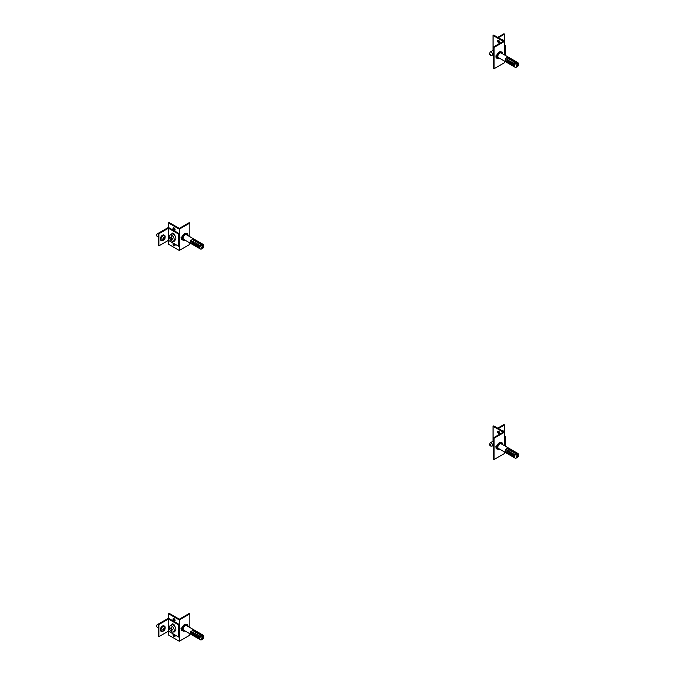 <?xml version="1.0" encoding="UTF-8"?>
<svg xmlns="http://www.w3.org/2000/svg" width="675" height="675" viewBox="0 0 675 675"><rect width="100%" height="100%" fill="white"/><g stroke="black" fill="none" stroke-linecap="round" stroke-linejoin="round"><path stroke-width="1.01" d="M163.46 240.14A3.071 1.772 -60 0 1 162.979 240.477A3.071 1.772 -60 0 1 161.435 240.629A3.071 1.772 -60 0 1 160.971 238.174A3.071 1.772 -60 0 1 162.979 235.465A3.071 1.772 -60 0 1 164.514 235.313A3.071 1.772 -60 0 1 165.097 237.305M164.261 235.204A3.071 1.772 120 0 0 164.05 235.043A3.071 1.772 120 0 0 162.515 235.195A3.071 1.772 120 0 0 160.507 237.904A3.071 1.772 120 0 0 160.979 240.368A3.071 1.772 120 0 0 161.224 240.469M158.895 245.877L168.438 240.368L168.438 228.201L158.895 233.71L158.895 245.877L158.237 245.497L158.237 233.331L168.438 227.441L168.438 222.877L179.305 229.154L179.305 250.442L168.438 244.164L168.438 240.368L178.647 246.257L179.305 245.877L179.305 233.71L168.438 227.441M168.438 228.201L178.647 234.09L178.647 246.257M171.754 233.989A2.329 1.342 60 0 1 172.218 233.221A2.329 1.342 60 0 1 173.382 233.331A2.329 1.342 60 0 1 175.011 235.921A3.51 2.025 60 0 1 175.854 238.57A3.51 2.025 60 0 1 175.542 239.777L172.927 241.287A3.51 2.025 60 0 1 169.239 236.663A3.51 2.025 60 0 1 169.552 235.448A3.51 2.025 60 0 1 172.344 235.685A3.51 2.025 60 0 1 174.201 239.524A3.51 2.025 60 0 1 172.927 241.287M174.968 240.435A2.329 1.342 60 0 1 174.547 241.051A2.329 1.342 60 0 1 173.804 241.118M171.745 234.039A3.51 2.025 60 0 1 172.167 233.938A3.51 2.025 60 0 1 175.011 235.921M178.647 234.09L179.305 233.71L177.989 232.959M174.344 234.259A1.493 0.861 60 0 1 174.04 234.132A1.493 0.861 60 0 1 173.247 233.263M158.895 233.71L158.237 233.331M189.844 236.68L189.844 223.071L189.186 222.691L179.305 228.395L169.096 222.497L168.438 222.877M172.395 233.938L172.395 233.904A2.329 1.342 60 0 1 172.589 233.111M174.8 244.038A1.493 0.861 60 0 1 174.783 245.725A1.493 0.861 60 0 1 174.04 245.649A1.493 0.861 60 0 1 173.07 244.358A1.493 0.861 60 0 1 173.273 243.16M175.036 245.405A1.493 0.861 60 0 1 174.698 245.27A1.493 0.861 60 0 1 173.644 243.371M189.844 242.916L189.844 244.358L179.305 250.442M189.844 223.071L179.305 229.154M182.469 236.149A2.329 1.342 120 0 0 181.761 239.718A2.329 1.342 120 0 0 182.469 239.794A3.721 2.152 -60 0 1 182.469 236.149A3.721 2.152 -60 0 1 184.57 233.71A3.721 2.152 -60 0 1 186.435 233.533A3.721 2.152 -60 0 1 186.654 233.685M187.785 235.491A2.329 1.342 120 0 0 187.38 233.786A2.329 1.342 120 0 0 186.73 233.702M182.959 240.089A3.721 2.152 -60 0 1 182.714 239.979A3.721 2.152 -60 0 1 182.469 239.794M184.967 240.097A3.721 2.152 -60 0 1 183.17 240.249A3.721 2.152 -60 0 1 182.596 237.262A3.721 2.152 -60 0 1 185.034 233.98A3.721 2.152 -60 0 1 186.899 233.795A3.721 2.152 -60 0 1 187.667 235.423M174.04 230.293A1.493 0.861 60 0 1 173.062 228.977A1.493 0.861 60 0 1 173.289 227.787A1.493 0.861 60 0 1 174.04 227.863A1.493 0.861 60 0 1 175.011 229.171A1.493 0.861 60 0 1 174.783 230.369A1.493 0.861 60 0 1 174.04 230.293M175.036 230.04A1.493 0.861 60 0 1 174.698 229.913A1.493 0.861 60 0 1 173.694 227.728M181.482 239.448A2.329 1.342 120 0 0 182.132 239.296M181.997 236.672A2.886 1.671 120 0 0 181.938 238.123M190.924 243.54A2.7 1.561 120 0 0 191.025 243.591L191.683 243.97A2.7 1.561 -60 0 1 191.582 243.92A2.7 1.561 -60 0 1 191.683 240.637L191.025 240.258A2.7 1.561 120 0 0 190.924 243.54L183.684 239.363A2.7 1.561 -60 0 1 183.271 237.195A2.7 1.561 -60 0 1 185.034 234.816A2.7 1.561 -60 0 1 186.384 234.681L193.624 238.866A2.7 1.561 120 0 0 193.531 238.815L194.189 239.195A2.7 1.561 -60 0 1 194.282 239.245L195.269 239.811A2.7 1.561 120 0 0 195.176 239.768L196.493 240.528A2.7 1.561 -60 0 1 196.594 240.578L197.581 241.144A2.7 1.561 120 0 0 197.48 241.093L198.796 241.852A2.7 1.561 -60 0 1 198.897 241.903L199.682 242.359A2.7 1.561 120 0 0 199.589 242.308L200.905 243.076A2.7 1.561 -60 0 1 200.998 243.118L201.791 243.582A2.7 1.561 120 0 0 201.69 243.532L202.348 243.911A2.7 1.561 -60 0 1 202.449 243.962L203.107 244.342A2.7 1.561 -60 0 1 203.664 245.573L203.664 246.637A1.401 0.81 -60 0 1 203.074 248.029L203.074 245.936L202.154 244.291L192.67 238.815A2.7 1.561 120 0 0 192.274 239.001A2.7 1.561 120 0 0 191.877 239.271L201.361 244.747L202.289 246.392L202.289 248.484L201.361 249.067A2.7 1.561 -60 0 1 200.407 249.016A2.7 1.561 -60 0 1 199.927 247.109A2.7 1.561 -60 0 1 201.361 244.747M199.193 244.974A2.7 1.561 120 0 0 199.091 248.257A2.7 1.561 120 0 0 199.193 248.307L199.851 248.687A2.7 1.561 -60 0 1 199.749 248.636A2.7 1.561 -60 0 1 199.851 245.354L199.193 244.974L199.193 248.307M197.083 243.759A2.7 1.561 120 0 0 196.982 247.042A2.7 1.561 120 0 0 197.083 247.092L198.399 247.852A2.7 1.561 -60 0 1 198.298 247.801A2.7 1.561 -60 0 1 198.399 244.519L197.083 243.759L197.083 247.092M196.29 246.628A2.7 1.561 -60 0 1 196.197 246.586A2.7 1.561 -60 0 1 196.29 243.304L194.974 242.544A2.7 1.561 120 0 0 194.881 245.827A2.7 1.561 120 0 0 194.974 245.869L196.29 246.628M193.987 245.303A2.7 1.561 -60 0 1 193.885 245.253A2.7 1.561 -60 0 1 193.987 241.971L192.67 241.211A2.7 1.561 120 0 0 192.569 244.493A2.7 1.561 120 0 0 192.67 244.544L193.987 245.303M202.154 244.291A2.7 1.561 -60 0 1 203.107 244.342M202.129 248.594L203.074 248.029M203.074 245.936A1.401 0.81 -60 0 1 203.664 246.637M202.289 248.484A1.401 0.81 -60 0 1 201.69 247.776A1.401 0.81 -60 0 1 202.289 246.392M192.67 239.726L192.67 238.815M194.974 245.869L194.974 242.544M192.67 244.544L192.67 241.211M191.025 243.591L191.025 240.258M170.193 237.76A13.939 9.442 -49.4 0 1 170.193 237.473A13.939 9.442 -49.4 0 1 170.193 237.187A13.778 6.294 8.7 0 0 171.146 237.819A13.778 9.323 -49.4 0 1 171.248 236.579A13.939 6.362 8.7 0 0 171.737 236.866A13.778 6.294 111.3 0 0 171.669 238.123A13.778 6.294 8.7 0 0 172.792 238.688A13.939 6.37 111.3 0 0 172.792 238.975A13.939 6.37 111.3 0 0 172.792 239.262A13.778 9.323 169.4 0 1 171.669 238.722A13.778 6.294 111.3 0 0 171.737 239.87A13.939 9.442 169.4 0 1 171.248 239.583A13.778 9.323 -49.4 0 1 171.146 238.427A13.778 9.323 169.4 0 1 170.193 237.76L170.64 237.499M171.695 239.321L171.248 239.583M171.669 238.123L171.146 238.427M171.686 237.71L171.146 237.819M158.237 236.849L156.878 236.064A1.401 0.81 -60 0 1 156.592 235.423A1.401 0.81 -60 0 1 157.579 233.71L157.579 233.71A1.401 0.81 -60 0 1 158.237 233.626M156.608 235.204A0.928 0.54 -60 0 1 157.25 233.904L157.25 233.904M161.047 239.085A2.725 1.569 -60 0 1 162.532 236.064A2.725 1.569 -60 0 1 164.692 235.98A2.978 2.978 0 0 1 162.11 240.46A2.725 1.569 -60 0 1 161.047 239.085M165.012 237.878A2.776 1.856 -129.5 0 0 165.004 237.634A2.978 1.392 172 0 1 164.455 238.233A2.978 1.991 -129.5 0 0 164.118 237.128A2.776 1.299 172 0 1 163.696 237.364A2.978 1.392 68 0 1 163.941 238.528A2.978 1.392 172 0 1 162.81 238.899A2.776 1.299 68 0 1 162.818 239.153A2.776 1.299 68 0 1 162.81 239.38A2.978 1.991 9.5 0 0 163.941 239.119A2.978 1.392 68 0 1 163.696 239.895A2.776 1.856 9.5 0 0 164.118 239.659A2.978 1.991 -129.5 0 0 164.455 238.823A2.978 1.991 9.5 0 0 165.004 238.115A2.776 1.856 -129.5 0 0 165.012 237.878M163.932 238.528L164.455 238.823M163.536 238.697L163.941 239.119M163.882 238.098L164.455 238.233M499.129 42.01A3.071 1.772 -60 0 1 499.466 41.344M501.491 39.563A3.071 1.772 -60 0 1 502.495 39.639A3.071 1.772 -60 0 1 502.715 39.808M498.327 37.741L504.588 34.13L504.588 54.962M498.555 41.673L499.711 42.339M504.588 45.158L505.246 45.537L505.246 55.342M505.246 45.537L504.579 45.917L504.579 54.962M504.588 34.13L503.93 33.75L497.669 37.361M493.391 56.936L493.062 54.717M493.062 50.414L493.062 35.463L493.72 35.083L504.588 41.352L494.049 47.436L494.049 68.723L504.588 62.64L504.588 61.197M501.474 51.983A2.329 1.342 -60 0 1 502.124 52.076A2.329 1.342 -60 0 1 502.529 53.772M497.213 58.084A2.329 1.342 -60 0 1 496.505 58.008A2.329 1.342 -60 0 1 497.213 54.43A3.721 2.152 120 0 0 497.213 58.084A3.721 2.152 120 0 0 497.458 58.261A3.721 2.152 120 0 0 497.703 58.371M501.398 51.975A3.721 2.152 120 0 0 501.179 51.815A3.721 2.152 120 0 0 499.314 52A3.721 2.152 120 0 0 497.213 54.43M502.411 53.705A3.721 2.152 120 0 0 501.643 52.076A3.721 2.152 120 0 0 499.778 52.262A3.721 2.152 120 0 0 497.348 55.544A3.721 2.152 120 0 0 497.914 58.531A3.721 2.152 120 0 0 499.711 58.388M499.652 42.626A1.493 0.861 60 0 1 499.314 42.491A1.493 0.861 60 0 1 498.319 40.306M498.656 40.441A1.493 0.861 60 0 1 499.635 41.757A1.493 0.861 60 0 1 499.407 42.947A1.493 0.861 60 0 1 498.656 42.871A1.493 0.861 60 0 1 497.686 41.563A1.493 0.861 60 0 1 497.914 40.365A1.493 0.861 60 0 1 498.656 40.441M493.062 35.463L503.272 41.352L493.391 47.056L494.049 47.436M497.635 44.601A1.493 0.861 60 0 1 497.914 44.204A1.493 0.861 60 0 1 498.395 44.17M490.337 55.122L491.712 55.316A1.865 1.072 -120 0 0 492.168 55.232A1.865 1.072 -120 0 0 492.455 53.738A1.865 1.072 -120 0 0 491.24 52.102A1.865 1.072 -120 0 0 490.312 52.009A1.865 1.072 -120 0 0 490.008 52.363L489.485 53.654A0.928 0.54 -120 0 0 490.337 55.122A0.928 0.54 -120 0 0 489.485 53.654M493.391 47.056L493.391 68.344L494.049 68.723M496.876 57.586A2.329 1.342 -60 0 1 496.226 57.729M496.69 56.405A2.886 1.671 -60 0 1 496.741 54.953M516.105 63.028A2.7 1.561 120 0 0 514.671 65.391A2.7 1.561 120 0 0 515.152 67.297A2.7 1.561 120 0 0 516.105 67.348L517.033 66.766L517.033 64.673L516.105 63.028L506.63 57.561A2.7 1.561 -60 0 1 507.018 57.282A2.7 1.561 -60 0 1 507.414 57.105L516.898 62.572L517.818 64.218L517.818 66.31A1.401 0.81 120 0 0 518.408 64.927L518.408 63.855A2.7 1.561 120 0 0 517.852 62.623L517.193 62.243A2.7 1.561 120 0 0 517.092 62.193L516.434 61.813A2.7 1.561 -60 0 1 516.535 61.864L515.742 61.408A2.7 1.561 120 0 0 515.649 61.358L514.333 60.598A2.7 1.561 -60 0 1 514.426 60.649L513.641 60.193A2.7 1.561 120 0 0 513.54 60.142L512.224 59.383A2.7 1.561 -60 0 1 512.325 59.425L511.338 58.86A2.7 1.561 120 0 0 511.237 58.809L509.92 58.05A2.7 1.561 -60 0 1 510.013 58.101L509.026 57.527A2.7 1.561 120 0 0 508.933 57.476L508.275 57.097A2.7 1.561 -60 0 1 508.368 57.147L501.128 52.962A2.7 1.561 120 0 0 499.778 53.097A2.7 1.561 120 0 0 498.015 55.477A2.7 1.561 120 0 0 498.428 57.645L505.668 61.822A2.7 1.561 -60 0 1 505.769 58.539L506.427 58.928A2.7 1.561 120 0 0 506.326 62.21A2.7 1.561 120 0 0 506.427 62.252L505.769 61.872A2.7 1.561 -60 0 1 505.668 61.822M507.414 62.826A2.7 1.561 -60 0 1 507.313 62.775A2.7 1.561 -60 0 1 507.414 59.493L508.731 60.252A2.7 1.561 120 0 0 508.638 63.534A2.7 1.561 120 0 0 508.731 63.585L507.414 62.826L507.414 59.493M509.718 64.159A2.7 1.561 -60 0 1 509.625 64.108A2.7 1.561 -60 0 1 509.718 60.826L511.034 61.585A2.7 1.561 120 0 0 510.941 64.867A2.7 1.561 120 0 0 511.034 64.918L509.718 64.159L509.718 60.826M511.827 65.374A2.7 1.561 -60 0 1 511.726 65.323A2.7 1.561 -60 0 1 511.827 62.041L513.143 62.8A2.7 1.561 120 0 0 513.042 66.082A2.7 1.561 120 0 0 513.143 66.133L511.827 65.374L511.827 62.041M514.595 63.636A2.7 1.561 120 0 0 514.493 66.918A2.7 1.561 120 0 0 514.595 66.968L513.937 66.589A2.7 1.561 -60 0 1 513.835 66.538A2.7 1.561 -60 0 1 513.937 63.256L514.595 63.636M517.033 64.673A1.401 0.81 120 0 0 516.434 66.066A1.401 0.81 120 0 0 517.033 66.766M517.852 62.623A2.7 1.561 120 0 0 516.898 62.572M517.818 66.31L516.873 66.876M518.408 64.927A1.401 0.81 120 0 0 517.818 64.218M507.414 58.016L507.414 57.105M505.769 61.872L505.769 58.539M513.937 66.589L513.937 63.256M503.086 40.492A2.725 1.569 120 0 0 502.394 40.087M503.533 40.745A3.071 1.772 120 0 0 502.959 39.909A3.071 1.772 120 0 0 501.947 39.833M165.097 628.113A3.071 1.772 120 0 0 164.514 626.122A3.071 1.772 120 0 0 162.979 626.273A3.071 1.772 120 0 0 160.971 628.982A3.071 1.772 120 0 0 161.435 631.446A3.071 1.772 120 0 0 162.979 631.294A3.071 1.772 120 0 0 163.46 630.948M161.224 631.277A3.071 1.772 -60 0 1 160.979 631.176A3.071 1.772 -60 0 1 160.507 628.712A3.071 1.772 -60 0 1 162.515 626.003A3.071 1.772 -60 0 1 164.05 625.852A3.071 1.772 -60 0 1 164.261 626.02M158.895 624.527L168.438 619.009L168.438 631.176L158.895 636.685L158.895 624.527L158.237 624.139L168.438 618.249L168.438 613.685L169.096 613.305L179.305 619.203L189.186 613.499L189.844 613.879L189.844 627.488M189.844 633.724L189.844 635.167L179.305 641.25L168.438 634.981L168.438 631.176L178.647 637.065L178.647 624.907L168.438 619.009M172.927 632.104A3.51 2.025 -120 0 0 174.201 630.332A3.51 2.025 -120 0 0 172.344 626.493A3.51 2.025 -120 0 0 169.552 626.257A3.51 2.025 -120 0 0 169.239 627.472A3.51 2.025 -120 0 0 172.927 632.104L175.542 630.593A3.51 2.025 -120 0 0 175.854 629.378A3.51 2.025 -120 0 0 175.011 626.729A2.329 1.342 -120 0 0 173.905 624.544A2.329 1.342 -120 0 0 172.218 624.029A2.329 1.342 -120 0 0 171.754 624.797M173.804 631.927A2.329 1.342 -120 0 0 174.547 631.859A2.329 1.342 -120 0 0 174.968 631.243M175.011 626.729A3.51 2.025 -120 0 0 172.167 624.746A3.51 2.025 -120 0 0 171.745 624.847M178.647 637.065L179.305 636.694L179.305 624.527L168.438 618.249M178.647 624.907L179.305 624.527L177.989 623.759M158.895 636.685L158.237 636.306L158.237 624.139M172.589 623.919A2.329 1.342 -120 0 0 172.395 624.712L172.395 624.746M173.247 624.071A1.493 0.861 -120 0 0 174.04 624.94A1.493 0.861 -120 0 0 174.344 625.067M174.04 618.671A1.493 0.861 -120 0 0 173.289 618.595A1.493 0.861 -120 0 0 173.062 619.785A1.493 0.861 -120 0 0 174.04 621.101A1.493 0.861 -120 0 0 174.783 621.177A1.493 0.861 -120 0 0 175.011 619.979A1.493 0.861 -120 0 0 174.04 618.671M179.305 641.25L179.305 619.962L168.438 613.685M173.694 618.536A1.493 0.861 -120 0 0 174.698 620.722A1.493 0.861 -120 0 0 175.036 620.848M189.844 613.879L179.305 619.962M182.469 630.602A2.329 1.342 -60 0 1 181.761 630.534A2.329 1.342 -60 0 1 182.469 626.957A3.721 2.152 120 0 0 182.469 630.602A3.721 2.152 120 0 0 182.714 630.788A3.721 2.152 120 0 0 182.959 630.897M186.654 624.493A3.721 2.152 120 0 0 186.435 624.341A3.721 2.152 120 0 0 184.57 624.527A3.721 2.152 120 0 0 182.469 626.957M186.73 624.51A2.329 1.342 -60 0 1 187.38 624.594A2.329 1.342 -60 0 1 187.785 626.299M187.667 626.231A3.721 2.152 120 0 0 186.899 624.603A3.721 2.152 120 0 0 185.034 624.788A3.721 2.152 120 0 0 182.596 628.071A3.721 2.152 120 0 0 183.17 631.058A3.721 2.152 120 0 0 184.967 630.906M173.273 633.968A1.493 0.861 -120 0 0 173.07 635.167A1.493 0.861 -120 0 0 174.04 636.458A1.493 0.861 -120 0 0 174.783 636.533A1.493 0.861 -120 0 0 174.8 634.846M173.644 634.179A1.493 0.861 -120 0 0 174.698 636.078A1.493 0.861 -120 0 0 175.036 636.213M182.132 630.112A2.329 1.342 -60 0 1 181.482 630.256M181.938 628.931A2.886 1.671 -60 0 1 181.997 627.48M201.361 635.555A2.7 1.561 120 0 0 199.927 637.917A2.7 1.561 120 0 0 200.407 639.824A2.7 1.561 120 0 0 201.361 639.875L202.289 639.292L202.289 637.2L201.361 635.555L191.877 630.079A2.7 1.561 -60 0 1 192.274 629.809A2.7 1.561 -60 0 1 192.67 629.623L202.154 635.099L203.074 636.744L203.074 638.837A1.401 0.81 120 0 0 203.664 637.445L203.664 636.382A2.7 1.561 120 0 0 203.107 635.15L202.449 634.77A2.7 1.561 120 0 0 202.348 634.719L201.69 634.34A2.7 1.561 -60 0 1 201.791 634.39L200.998 633.935A2.7 1.561 120 0 0 200.905 633.884L199.589 633.125A2.7 1.561 -60 0 1 199.682 633.167L198.897 632.711A2.7 1.561 120 0 0 198.796 632.669L197.48 631.901A2.7 1.561 -60 0 1 197.581 631.952L196.594 631.387A2.7 1.561 120 0 0 196.493 631.336L195.176 630.577A2.7 1.561 -60 0 1 195.269 630.627L194.282 630.053A2.7 1.561 120 0 0 194.189 630.003L193.531 629.623A2.7 1.561 -60 0 1 193.624 629.674L186.384 625.489A2.7 1.561 120 0 0 185.034 625.624A2.7 1.561 120 0 0 183.271 628.003A2.7 1.561 120 0 0 183.684 630.172L190.924 634.348A2.7 1.561 -60 0 1 191.025 631.066L191.683 631.446A2.7 1.561 120 0 0 191.582 634.728A2.7 1.561 120 0 0 191.683 634.778L191.025 634.399A2.7 1.561 -60 0 1 190.924 634.348M203.107 635.15A2.7 1.561 120 0 0 202.154 635.099M203.074 638.837L202.129 639.402M203.664 637.445A1.401 0.81 120 0 0 203.074 636.744M193.987 632.779A2.7 1.561 120 0 0 193.885 636.061A2.7 1.561 120 0 0 193.987 636.112L192.67 635.352A2.7 1.561 -60 0 1 192.569 635.302A2.7 1.561 -60 0 1 192.67 632.019L193.987 632.779M196.29 634.112A2.7 1.561 120 0 0 196.197 637.394A2.7 1.561 120 0 0 196.29 637.445L194.974 636.677A2.7 1.561 -60 0 1 194.881 636.635A2.7 1.561 -60 0 1 194.974 633.352L196.29 634.112M197.083 637.9A2.7 1.561 -60 0 1 196.982 637.85A2.7 1.561 -60 0 1 197.083 634.567L198.399 635.327A2.7 1.561 120 0 0 198.298 638.609A2.7 1.561 120 0 0 198.399 638.66L197.083 637.9L197.083 634.567M199.193 639.115A2.7 1.561 -60 0 1 199.091 639.065A2.7 1.561 -60 0 1 199.193 635.783L199.851 636.162A2.7 1.561 120 0 0 199.749 639.444A2.7 1.561 120 0 0 199.851 639.495L199.193 639.115L199.193 635.783M202.289 637.2A1.401 0.81 120 0 0 201.69 638.592A1.401 0.81 120 0 0 202.289 639.292M192.67 629.623L192.67 630.543M194.974 633.352L194.974 636.677M192.67 632.019L192.67 635.352M191.025 631.066L191.025 634.399M170.193 628.282A13.939 9.442 130.6 0 0 170.193 628.568A13.778 9.323 -10.6 0 0 171.146 629.235A13.778 9.323 130.6 0 0 171.248 630.391A13.939 9.442 -10.6 0 0 171.737 630.678A13.778 6.294 -68.7 0 1 171.669 629.539A13.778 9.323 -10.6 0 0 172.792 630.07A13.939 6.37 -68.7 0 1 172.792 629.783A13.939 6.37 -68.7 0 1 172.792 629.497A13.778 6.294 -171.3 0 1 171.669 628.931A13.778 6.294 -68.7 0 1 171.737 627.674A13.939 6.362 -171.3 0 1 171.248 627.387A13.778 9.323 130.6 0 0 171.146 628.627A13.778 6.294 -171.3 0 1 170.193 627.995A13.939 9.442 130.6 0 0 170.193 628.282M171.695 630.129L171.248 630.391M171.686 628.518L171.146 628.627M170.64 628.307L170.193 628.568M171.669 628.931L171.146 629.235M158.237 624.434A1.401 0.81 120 0 0 157.579 624.527L157.579 624.527A1.401 0.81 120 0 0 156.592 626.231A1.401 0.81 120 0 0 156.878 626.873L158.237 627.657M157.25 624.712L157.25 624.712A0.928 0.54 120 0 0 156.608 626.012M161.047 629.893A2.725 1.569 120 0 0 162.11 631.268A2.978 2.978 0 0 0 164.692 626.788A2.725 1.569 120 0 0 162.532 626.873A2.725 1.569 120 0 0 161.047 629.893M165.004 628.45A2.776 1.856 50.5 0 1 165.012 628.695A2.776 1.856 50.5 0 1 165.004 628.923A2.978 1.991 -170.5 0 1 164.455 629.632A2.978 1.991 50.5 0 1 164.118 630.467A2.776 1.856 -170.5 0 1 163.696 630.703A2.978 1.392 -112 0 0 163.941 629.927A2.978 1.991 -170.5 0 1 162.81 630.188A2.776 1.299 -112 0 0 162.818 629.961A2.776 1.299 -112 0 0 162.81 629.716A2.978 1.392 -8 0 0 163.941 629.336A2.978 1.392 -112 0 0 163.696 628.172A2.776 1.299 -8 0 0 164.118 627.936A2.978 1.991 50.5 0 1 164.455 629.041A2.978 1.392 -8 0 0 165.004 628.45M163.882 628.906L164.455 629.041M163.536 629.505L163.941 629.927M163.932 629.336L164.455 629.632M501.947 430.642A3.071 1.772 -60 0 1 502.959 430.718A3.071 1.772 -60 0 1 503.533 431.553M502.715 430.616A3.071 1.772 120 0 0 502.495 430.448A3.071 1.772 120 0 0 501.491 430.372M499.466 432.152A3.071 1.772 120 0 0 499.129 432.818M504.588 445.77L504.588 424.938L498.327 428.549M505.246 446.15L505.246 436.345L504.588 435.966M499.711 433.148L498.555 432.481M505.246 436.345L504.579 436.725L504.579 445.77M493.062 426.271L493.72 425.891L504.588 432.16L494.049 438.244L493.391 437.864L503.272 432.16L493.062 426.271L493.062 441.231M493.062 445.525L493.391 447.753M504.588 424.938L503.93 424.558L497.669 428.169M498.395 434.978A1.493 0.861 -120 0 0 497.914 435.012A1.493 0.861 -120 0 0 497.635 435.409M498.319 431.123A1.493 0.861 -120 0 0 499.314 433.299A1.493 0.861 -120 0 0 499.652 433.434M498.656 431.249A1.493 0.861 -120 0 0 497.914 431.173A1.493 0.861 -120 0 0 497.686 432.371A1.493 0.861 -120 0 0 498.656 433.679A1.493 0.861 -120 0 0 499.407 433.755A1.493 0.861 -120 0 0 499.635 432.565A1.493 0.861 -120 0 0 498.656 431.249M494.049 438.244L494.049 459.532L504.588 453.448L504.588 452.005M502.529 444.58A2.329 1.342 120 0 0 502.124 442.884A2.329 1.342 120 0 0 501.474 442.792M497.703 449.179A3.721 2.152 -60 0 1 497.458 449.077A3.721 2.152 -60 0 1 497.213 448.892A3.721 2.152 -60 0 1 497.213 445.238A2.329 1.342 120 0 0 496.505 448.816A2.329 1.342 120 0 0 497.213 448.892M497.213 445.238A3.721 2.152 -60 0 1 499.314 442.808A3.721 2.152 -60 0 1 501.179 442.623A3.721 2.152 -60 0 1 501.398 442.783M499.711 449.196A3.721 2.152 -60 0 1 497.914 449.339A3.721 2.152 -60 0 1 497.348 446.352A3.721 2.152 -60 0 1 499.778 443.07A3.721 2.152 -60 0 1 501.643 442.884A3.721 2.152 -60 0 1 502.411 444.513M489.485 444.462L490.008 443.18A1.865 1.072 60 0 1 490.312 442.817A1.865 1.072 60 0 1 491.24 442.91A1.865 1.072 60 0 1 492.455 444.547A1.865 1.072 60 0 1 492.168 446.04A1.865 1.072 60 0 1 491.712 446.124L490.337 445.93A0.928 0.54 60 0 1 490.101 444.327A0.928 0.54 60 0 1 490.337 445.93M493.391 437.864L493.391 459.152L494.049 459.532M496.226 448.546A2.329 1.342 120 0 0 496.876 448.394M496.741 445.77A2.886 1.671 120 0 0 496.69 447.213M505.668 452.638A2.7 1.561 120 0 0 505.769 452.68L506.427 453.068A2.7 1.561 -60 0 1 506.326 453.018A2.7 1.561 -60 0 1 506.427 449.736L505.769 449.356A2.7 1.561 120 0 0 505.668 452.638L498.428 448.453A2.7 1.561 -60 0 1 498.015 446.293A2.7 1.561 -60 0 1 499.778 443.905A2.7 1.561 -60 0 1 501.128 443.779L508.368 447.955A2.7 1.561 120 0 0 508.275 447.905L508.933 448.284A2.7 1.561 -60 0 1 509.026 448.335L510.013 448.909A2.7 1.561 120 0 0 509.92 448.858L511.237 449.618A2.7 1.561 -60 0 1 511.338 449.668L512.325 450.242A2.7 1.561 120 0 0 512.224 450.191L513.54 450.951A2.7 1.561 -60 0 1 513.641 451.001L514.426 451.457A2.7 1.561 120 0 0 514.333 451.406L515.649 452.166A2.7 1.561 -60 0 1 515.742 452.216L516.535 452.672A2.7 1.561 120 0 0 516.434 452.621L517.092 453.001A2.7 1.561 -60 0 1 517.193 453.052L517.852 453.431A2.7 1.561 -60 0 1 518.408 454.672L518.408 455.735A1.401 0.81 -60 0 1 517.818 457.118L517.818 455.026L516.898 453.389L507.414 447.913A2.7 1.561 120 0 0 507.018 448.09A2.7 1.561 120 0 0 506.63 448.369L516.105 453.845L517.033 455.482L517.033 457.574L516.105 458.156A2.7 1.561 -60 0 1 515.152 458.106A2.7 1.561 -60 0 1 514.671 456.199A2.7 1.561 -60 0 1 516.105 453.845M516.898 453.389A2.7 1.561 -60 0 1 517.852 453.431M516.873 457.684L517.818 457.118M514.595 457.777A2.7 1.561 -60 0 1 514.493 457.726A2.7 1.561 -60 0 1 514.595 454.444L513.937 454.064A2.7 1.561 120 0 0 513.835 457.346A2.7 1.561 120 0 0 513.937 457.397L514.595 457.777M511.827 452.849A2.7 1.561 120 0 0 511.726 456.131A2.7 1.561 120 0 0 511.827 456.182L513.143 456.941A2.7 1.561 -60 0 1 513.042 456.891A2.7 1.561 -60 0 1 513.143 453.608L511.827 452.849L511.827 456.182M509.718 451.634A2.7 1.561 120 0 0 509.625 454.916A2.7 1.561 120 0 0 509.718 454.967L511.034 455.726A2.7 1.561 -60 0 1 510.941 455.676A2.7 1.561 -60 0 1 511.034 452.393L509.718 451.634L509.718 454.967M507.414 450.301A2.7 1.561 120 0 0 507.313 453.583A2.7 1.561 120 0 0 507.414 453.634L508.731 454.393A2.7 1.561 -60 0 1 508.638 454.343A2.7 1.561 -60 0 1 508.731 451.06L507.414 450.301L507.414 453.634M517.033 457.574A1.401 0.81 -60 0 1 516.434 456.874A1.401 0.81 -60 0 1 517.033 455.482M517.818 455.026A1.401 0.81 -60 0 1 518.408 455.735M507.414 447.913L507.414 448.824M505.769 449.356L505.769 452.68M513.937 454.064L513.937 457.397M502.394 430.895A2.725 1.569 -60 0 1 503.086 431.3M161.435 240.629L160.979 240.368M169.552 235.448L172.167 233.938M183.17 240.249L182.714 239.979M182.469 238.874L180.993 237.71M186.899 233.795L186.435 233.533M200.407 249.016L199.749 248.636M199.091 248.257L198.298 247.801M196.982 247.042L196.197 246.586M194.881 245.827L193.885 245.253M192.569 244.493L191.582 243.92M164.514 235.313L164.05 235.043M497.914 58.531L497.458 58.261M490.312 52.009L493.391 50.228M497.213 57.156L495.737 55.991M501.643 52.076L501.179 51.815M515.152 67.297L514.493 66.918M513.835 66.538L513.042 66.082M511.726 65.323L510.941 64.867M509.625 64.108L508.638 63.534M507.313 62.775L506.326 62.21M492.168 55.232L493.391 54.532M502.959 39.909L502.495 39.639M164.514 626.122L164.05 625.852M169.552 626.257L172.167 624.746M186.899 624.603L186.435 624.341M182.469 629.682L180.993 628.518M183.17 631.058L182.714 630.788M200.407 639.824L199.749 639.444M199.091 639.065L198.298 638.609M196.982 637.85L196.197 637.394M194.881 636.635L193.885 636.061M192.569 635.302L191.582 634.728M161.435 631.446L160.979 631.176M502.959 430.718L502.495 430.448M501.643 442.884L501.179 442.623M492.168 446.04L493.391 445.34M497.213 447.964L495.737 446.799M497.914 449.339L497.458 449.077M515.152 458.106L514.493 457.726M513.835 457.346L513.042 456.891M511.726 456.131L510.941 455.676M509.625 454.916L508.638 454.343M507.313 453.583L506.326 453.018M490.312 442.817L493.391 441.037"/></g></svg>
